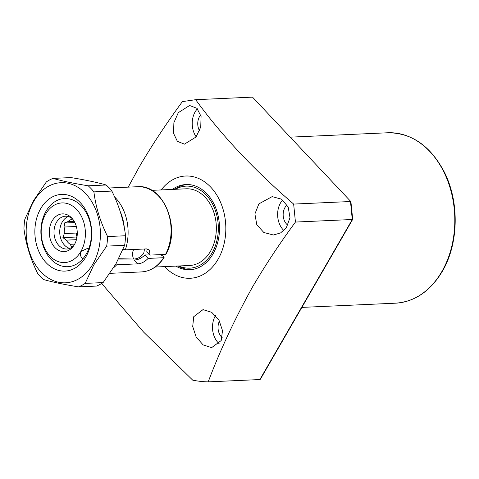 <?xml version="1.0" encoding="UTF-8"?>
<svg xmlns="http://www.w3.org/2000/svg" width="479" height="479" viewBox="0 0 479 479"><rect width="100%" height="100%" fill="white"/><g stroke="black" fill="none" stroke-linecap="round" stroke-linejoin="round"><path stroke-width="0.72" d="M178.871 265.971A41.056 30.387 -92.6 0 0 212.101 252.912A41.056 30.387 -92.6 0 0 211.73 202.503A41.056 30.387 -92.6 0 0 175.422 189.283M187.151 184.511A42.649 31.566 -92.6 0 0 174.745 189.313M175.901 266.102A42.649 31.566 -92.6 0 0 189.834 269.749A42.649 31.566 -92.6 0 0 213.041 253.906A42.649 31.566 -92.6 0 0 215.795 208.12A42.649 31.566 -92.6 0 0 186.002 184.535A42.649 31.566 -92.6 0 0 172.452 189.415M178.194 266.001A42.649 31.566 -92.6 0 0 190.983 269.665M196.067 136.97L184.439 144.149L177.368 141.329L173.56 133.324L173.883 122.702L178.302 112.661L189.606 105.494L196.929 108.314L201.078 116.403L200.743 127.031L196.067 136.97M197.408 108.799A19.19 14.202 -92.6 0 0 195.127 111.906A19.19 14.202 -92.6 0 0 196.168 136.838M200.713 114.912A11.73 8.682 -92.6 0 0 199.521 116.589A11.73 8.682 -92.6 0 0 199.527 130.815M286.322 227.759L280.556 232.95L273.365 234.997L263.815 232.489L256.798 224.735L254.9 213.963L258.87 203.886L272.138 196.629L281.496 199.162L288.184 206.982L289.993 217.694L286.322 227.759M282.658 199.977A19.19 14.202 -92.6 0 0 280.532 202.91A19.19 14.202 -92.6 0 0 283.873 230.543M287.107 204.958A11.73 8.682 -92.6 0 0 284.933 207.599A11.73 8.682 -92.6 0 0 287.855 225.226M221.196 340.557L211.616 347.646L203.09 344.88L196.121 336.923L192.708 326.456L193.744 316.685L203 309.614L211.76 312.362L219.011 320.217L222.507 330.648L221.196 340.557M215.508 315.541A19.19 14.202 -92.6 0 0 215.406 315.709A19.19 14.202 -92.6 0 0 219.232 343.784M219.466 321.026A11.73 8.682 -92.6 0 0 222.166 337.575M164.614 266.611A51.175 37.877 -92.6 0 0 218.065 259.265A51.175 37.877 -92.6 0 0 212.898 189.6A51.175 37.877 -92.6 0 0 161.166 189.923M295.441 222.058C279.55 243.667 265.24 265.318 252.505 287.005C234.752 318.996 219.981 350.616 208.197 381.871L259.869 379.548L260.408 379.212L352.7 219.334L350.903 201.617L252.511 97.129L195.677 99.686C220.987 134.749 253.648 169.542 293.651 204.078L350.484 201.521L352.275 219.502L295.441 222.058L293.651 204.078M195.677 99.686L182.397 101.608C166.506 123.217 152.196 144.868 139.461 166.554L128.204 187.139M101.692 283.49L143.55 332.037L192.714 380.158A155.663 115.211 -92.6 0 0 208.197 381.871M350.903 201.617L252.511 97.129M259.869 379.548L352.275 219.502L352.101 218.933M144.502 249.008L143.736 253.325C140.91 257.049 137.557 258.953 133.671 259.037L118.738 258.732M74.149 221.262L68.102 221.532A13.22 9.784 87.4 0 1 72.658 219.137L72.694 219.131M68.102 221.532L64.288 223.04L64.946 226.998L76.353 226.483M69.736 248.427A16.418 12.155 87.4 0 1 62.21 222.058A16.418 12.155 87.4 0 1 68.299 216.55M73.622 245.841A16.418 12.155 87.4 0 1 66.892 249.02A16.418 12.155 87.4 0 1 55.42 239.943A16.418 12.155 87.4 0 1 56.48 222.316A16.418 12.155 87.4 0 1 65.413 216.215A16.418 12.155 87.4 0 1 72.407 218.777M52.169 220.897A18.885 13.975 87.4 0 1 71.503 217.783A18.885 13.975 87.4 0 1 74.413 244.601A18.885 13.975 87.4 0 1 72.814 246.913A18.885 13.975 87.4 0 1 53.893 246.374A18.885 13.975 87.4 0 1 52.169 220.897M155.184 267.037L189.642 265.486A38.38 28.405 -92.6 0 0 215.119 239.314A38.38 28.405 -92.6 0 0 205.162 197.282A38.38 28.405 -92.6 0 0 186.193 188.798L151.735 190.349M76.7 209.527A29.854 22.094 -92.6 0 0 45.703 214.011A29.854 22.094 -92.6 0 0 49.882 255.972A29.854 22.094 -92.6 0 0 80.873 251.487A29.854 22.094 -92.6 0 0 76.7 209.527M50.828 259.163A34.117 25.249 87.4 0 1 41.978 221.801A34.117 25.249 87.4 0 1 64.623 198.534A34.117 25.249 87.4 0 1 81.478 206.078A34.117 25.249 87.4 0 1 88.944 248.2L87.92 248.206L80.873 251.487C79.855 254.223 80.472 256.72 82.717 258.977A34.117 25.249 87.4 0 1 67.689 266.701A34.117 25.249 87.4 0 1 50.828 259.163M162.1 255.223A38.38 28.405 -92.6 0 0 162.549 254.529M77.101 236.231A13.22 9.784 -92.6 0 1 76.496 233.028L64.318 233.578A13.22 9.784 87.4 0 1 64.946 226.998M64.318 233.578L62.893 237.626L66.324 240.129L76.436 239.674M74.682 244.11L70.251 244.308A13.22 9.784 87.4 0 1 66.324 240.129M70.251 244.308L71.593 246.901L73.119 246.326M76.496 233.028L76.113 237.033L76.856 237.829M76.113 237.033L62.893 237.626M74.85 222.561L64.288 223.04M40.679 208.658A38.38 28.405 87.4 0 1 80.526 202.886A38.38 28.405 87.4 0 1 85.897 256.84A38.38 28.405 87.4 0 1 46.05 262.606A38.38 28.405 87.4 0 1 40.679 208.658M86.25 254.032A34.117 25.249 -92.6 0 0 88.453 217.4A34.117 25.249 -92.6 0 0 64.623 198.534A34.117 25.249 -92.6 0 0 46.056 211.203A34.117 25.249 -92.6 0 0 43.858 247.841A34.117 25.249 -92.6 0 0 67.689 266.701A34.117 25.249 -92.6 0 0 86.25 254.032M92.806 264.198A50.109 37.087 87.4 0 1 40.781 271.731A50.109 37.087 87.4 0 1 33.77 201.294A50.109 37.087 87.4 0 1 85.795 193.767A50.109 37.087 87.4 0 1 92.806 264.198M106.164 184.996A56.51 41.823 87.4 0 1 111.864 191.067L93.908 191.875C95.71 206.814 100.273 221.705 107.589 236.56L125.546 235.752A56.51 41.823 87.4 0 1 124.636 245.308L106.673 246.116L93.848 264.851L85.154 283.394A56.51 41.823 87.4 0 1 78.538 286.879C64.138 284.544 52.403 282.077 43.332 279.473A56.51 41.823 87.4 0 1 37.631 273.395C30.369 258.708 25.806 243.811 23.95 228.711A56.51 41.823 87.4 0 1 24.866 219.154L33.56 200.611L46.385 181.876A56.51 41.823 87.4 0 1 53.001 178.392C61.941 180.972 73.676 183.439 88.208 185.804L106.164 184.996C97.225 182.415 85.49 179.948 70.958 177.583L53.001 178.392M85.154 283.394L103.111 282.586L115.942 263.857L124.636 245.308M103.111 282.586A56.51 41.823 87.4 0 1 96.495 286.071L78.538 286.879M125.546 235.752C123.744 220.819 119.181 205.922 111.864 191.067M107.589 236.56A56.51 41.823 87.4 0 1 106.673 246.116M88.208 185.804A56.51 41.823 87.4 0 1 93.908 191.875M166.027 254.163L165.548 254.397A42.649 31.566 -92.6 0 0 166.991 209.347A42.649 31.566 -92.6 0 0 137.581 186.714C163.303 184.002 181.278 227.663 166.027 254.163M114.631 197.001A42.649 31.566 87.4 0 1 125.312 249.87L146.514 248.912L149.37 249.996L150.059 255.091L165.548 254.397M118.115 259.929L134.27 259.983C137.982 259.911 141.521 258.235 144.898 254.948L149.933 254.96M150.059 255.091L146.814 251.631L147.089 248.924M152.885 254.966L161.124 254.978L163.77 256.588L163.632 257.714L148.143 258.409C144.85 261.779 141.431 263.594 137.892 263.845L116.69 264.797A42.649 31.566 87.4 0 1 113.619 267.719M125.312 249.87L123.54 249.391M148.143 258.409L144.898 254.948M164.093 257.51C158.166 266.48 150.604 271.288 141.419 271.922A42.649 31.566 -92.6 0 0 163.632 257.714L164.093 257.504M441.872 271.515A85.298 63.126 -92.6 0 0 447.374 179.93A85.298 63.126 -92.6 0 0 387.792 132.767C411.701 132.779 430.573 145.939 444.41 172.26C459.535 202.024 458.678 243.829 442.345 271.294C430.435 291.154 414.808 301.788 395.462 303.189A85.298 63.126 -92.6 0 0 441.872 271.515M133.671 259.037A8.532 6.311 87.4 0 1 133.665 249.493M124.295 227.735A40.086 29.668 -92.6 0 0 120.223 211.562M137.892 263.845L134.27 259.983M387.792 132.767L290.4 137.15M395.462 303.189L301.878 307.398M137.581 186.714L109.224 187.99M141.419 271.922L109.925 273.341"/></g></svg>
